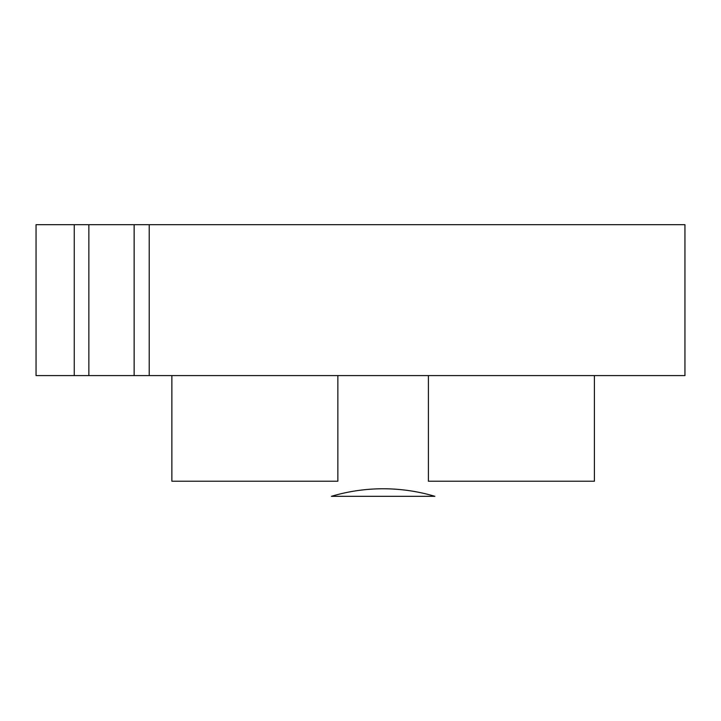 <?xml version="1.0" encoding="UTF-8"?>
<svg xmlns="http://www.w3.org/2000/svg" width="721" height="721" viewBox="0 0 721 721"><rect width="100%" height="100%" fill="white"/><g stroke="black" fill="none" stroke-linecap="round" stroke-linejoin="round"><path stroke-width="1.08" d="M171.868 375.587L171.868 481.222L337.861 481.222L337.861 375.587M149.229 375.587L684.95 375.587L684.95 224.682L134.142 224.682L134.142 375.587L149.229 375.587L149.229 224.682M134.142 224.682L36.05 224.682L36.05 375.587L134.142 375.587M74.254 224.682L74.254 375.587M88.863 224.682L88.863 375.587M594.401 375.587L594.401 481.222L428.409 481.222L428.409 375.587M331.408 496.318A181.088 181.088 0 0 1 434.862 496.318L331.408 496.318"/></g></svg>
